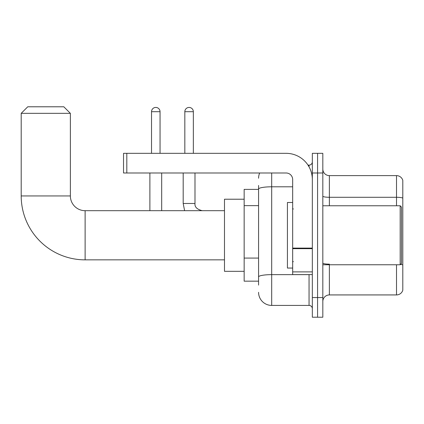 <?xml version="1.0" encoding="UTF-8"?>
<svg xmlns="http://www.w3.org/2000/svg" width="424" height="424" viewBox="0 0 424 424"><rect width="100%" height="100%" fill="white"/><g stroke="black" fill="none" stroke-linecap="round" stroke-linejoin="round"><path stroke-width="0.64" d="M258.576 285.092L258.576 189.072L258.576 189.385L244.155 189.385L244.155 281.16L258.576 281.16M312.334 297.553L312.334 317.216L317.576 317.216L317.576 297.553L317.576 317.216L322.823 317.216L322.823 297.553L317.576 297.553L317.576 172.992L317.576 297.553L312.334 297.553L312.334 172.992L317.576 172.992L317.576 153.329L317.576 172.992L322.823 172.992L322.823 297.553M322.823 172.992L322.823 153.329L312.334 153.329L312.334 172.992M271.689 172.992L271.689 305.418L309.054 305.418L309.054 274.604M308.01 165.127L309.054 165.127A3.275 3.275 0 0 0 312.334 161.851M258.576 279.193L258.576 276.92A13.112 2.279 180 0 1 271.689 274.641L309.054 274.641A3.275 0.567 0 0 0 310.193 274.604M292.666 186.798L271.689 186.798A13.112 2.279 180 0 0 258.576 189.072L258.576 185.452M312.334 308.693A3.275 3.275 0 0 0 309.054 305.418M258.576 178.239A13.112 13.112 0 0 1 259.673 172.992M271.689 305.418A13.112 13.112 0 0 1 258.576 292.306M322.823 301.485A6.556 6.556 0 0 1 329.379 294.929L396.509 294.929L396.509 264.772M402.8 180.338A6.556 6.556 0 0 0 396.509 175.616A6.556 6.556 0 0 1 402.8 180.338L402.8 290.207A6.556 6.556 0 0 1 396.509 294.929M402.8 198.103A6.556 1.139 180 0 0 396.509 197.287L396.509 175.616L329.379 175.616A6.556 6.556 0 0 1 322.823 169.059A6.556 6.556 0 0 0 329.379 175.616L329.379 205.773M402.8 198.194L402.8 264.974A6.556 1.139 180 0 0 400.553 264.396M224.487 259.854L85.118 259.854A63.918 63.918 0 0 1 21.2 195.941L21.2 113.341L27.756 106.784L63.812 106.784L70.368 113.341L21.2 113.341M85.118 259.854L85.118 210.691A14.75 14.75 0 0 1 70.368 195.941L70.368 113.341M244.155 199.216L224.487 199.216L224.487 271.328L244.155 271.328M151.527 153.329L151.527 111.698A4.261 4.261 0 0 1 155.788 107.436A4.261 4.261 0 0 1 160.049 111.698L160.049 153.329M161.687 210.691L161.687 172.992M149.884 210.691L149.884 172.992M184.827 153.329L184.827 111.698A4.261 4.261 0 0 1 189.088 107.436A4.261 4.261 0 0 1 193.349 111.698L193.349 153.329M312.334 274.604L292.666 274.604L292.666 248.098L312.334 248.098M312.334 179.548A26.224 26.224 0 0 0 286.11 153.329L126.808 153.329L126.808 172.992L286.11 172.992A6.556 6.556 0 0 1 292.666 179.548L292.666 248.098M126.808 172.992L123.532 172.992L123.532 153.329L126.808 153.329M400.176 205.773L401.491 207.082L401.491 263.463L400.176 264.772L400.176 205.773L322.823 205.773M292.666 202.492L287.424 202.492L287.424 268.053L292.666 268.053M258.576 205.635L244.155 205.635M258.576 258.078L244.155 258.078M309.054 166.855L309.054 165.127M329.379 264.772L329.379 294.929M396.509 205.773L396.509 197.287L329.379 197.287A6.556 1.139 0 0 1 322.823 196.148M329.379 264.152A6.556 1.139 -0 0 1 322.823 263.012M21.2 195.941L70.368 195.941M151.527 111.698L160.049 111.698M183.189 172.992L183.189 203.478L184.61 210.691L183.189 203.478L184.61 210.691L183.189 203.478L184.61 210.691L183.189 203.478L194.976 203.478C194.589 206.976 196.996 209.377 202.2 210.691C196.996 209.377 194.589 206.976 194.987 203.478C194.589 206.976 196.996 209.377 202.2 210.691C196.996 209.377 194.589 206.976 194.987 203.478C194.589 206.976 196.996 209.377 202.2 210.691C196.996 209.377 194.589 206.976 194.987 203.478L194.987 172.992M184.827 111.698L193.349 111.698M312.334 248.665L292.666 248.665M292.666 271.895L312.334 271.895M224.487 210.691L85.118 210.691M322.823 264.772L400.176 264.772M293.323 209.048L292.666 208.396M293.323 261.497L292.666 262.149"/></g></svg>
